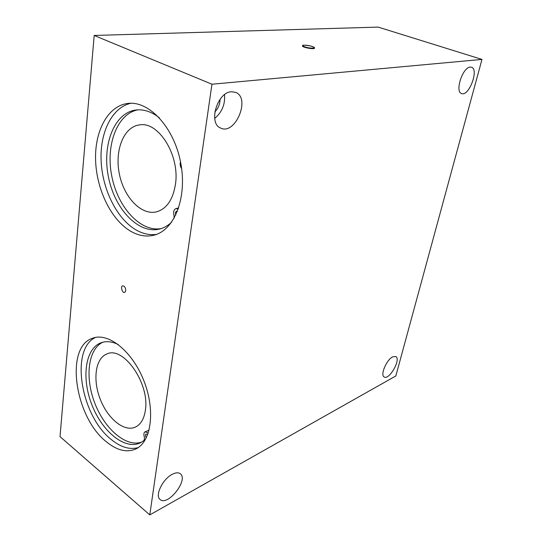 <?xml version="1.0" encoding="UTF-8"?>
<svg xmlns="http://www.w3.org/2000/svg" width="542" height="542" viewBox="0 0 542 542"><rect width="100%" height="100%" fill="white"/><g stroke="black" fill="none" stroke-linecap="round" stroke-linejoin="round"><path stroke-width="0.81" d="M314.489 48.15L314.489 48.191C314.516 49.715 301.901 47.33 302.483 45.914L302.49 45.88M125.737 290.546L125.304 291.806C122.6 295.18 119.403 284.679 123.522 285.973C125.033 286.833 125.771 288.364 125.737 290.546M138.21 447.59C129.714 449.941 120.744 447.258 111.3 439.548C80.772 415.91 69.796 349.17 95.494 337.449M156.469 234.381C149.463 235.323 142.485 233.737 135.527 229.625C116.726 218.385 102.479 189.585 101.13 161.157C99.721 132.763 111.808 107.424 130.907 103.271M214.686 118.42C221.99 112.275 225.269 104.369 224.53 94.687M214.822 111.943C218.23 108.461 219.971 104.254 220.052 99.322M231.319 91.761L235.56 92.336C250.993 97.953 235.235 135.52 220.696 128.061C208.06 123.664 217.064 92.255 231.319 91.761M172.288 474.297C175.75 472.522 178.426 472.353 180.323 473.769C188.853 479.663 167.729 506.709 160.08 499.467C154.633 495.7 162.742 478.945 172.288 474.297M392.699 356.846L395.796 356.514C401.331 359.089 389.176 380.511 384.176 376.968C380.003 375.186 386.527 359.725 392.699 356.846M470.205 67.093L471.432 67.208C479.27 69.152 468.945 96.754 461.655 93.57C454.623 92.072 462.563 67.201 470.205 67.093M106.401 441.811C74.566 417.069 64.532 346.426 92.885 338.14C108.556 332.287 132.424 351.297 143.935 380.938C155.635 410.497 151.313 441.94 135.825 448.966C126.781 452.848 116.97 450.463 106.401 441.811M130.161 230.933C110.873 219.32 96.401 189.172 95.582 159.971C94.66 130.798 108.034 105.595 128.075 103.414C149.307 100.717 174.206 127.688 180.71 162.783C187.457 197.837 174.219 230.492 153.82 235.208C145.981 237.071 138.088 235.648 130.161 230.933M94.186 35.46L211.949 84.227L149.782 514.9L60.02 436.608L94.186 35.46L378.153 27.1L481.98 59.417L211.949 84.227M481.98 59.417L395.843 375.952L149.782 514.9M175.425 184.47C172.864 199.93 166.482 209.077 156.279 211.902C141.035 215.445 123.833 197.112 119.321 173.779C114.552 150.493 123.603 126.923 139.369 124.931C158.596 120.981 180.113 155.69 175.425 184.47M145.364 410.301C144.084 418.898 140.771 424.488 135.425 427.082C124.165 432.32 107.614 418.627 100.168 399.014C92.533 379.475 95.467 358.093 107.004 353.906C123.461 345.823 149.951 383.709 145.364 410.301M175.825 215.025C175.147 213.087 175.418 211.814 176.645 211.197L177.451 211.285M161.164 228.595C140.412 232.233 117.919 207.444 111.848 176.502C105.46 145.635 116.855 113.766 137.946 109.836M159.273 117.709C151.577 111.74 143.887 109.159 136.205 109.972C114.145 112.465 101.828 145.229 108.475 177.112C114.735 209.077 138.413 234.327 159.517 229.07C163.928 227.965 167.973 225.668 171.638 222.173M174.185 218.155L173.921 215.005C173.196 211.59 173.894 209.442 176.021 208.548L178.277 209.07M181.665 168.725C180.181 166.53 179.795 164.206 180.506 161.746M146.347 437.787C145.263 436.12 145.168 434.86 146.049 434.02L147.681 434.698M141.76 442.055C126.205 447.712 104.647 428.993 94.823 403.207C84.782 377.503 88 349.15 102.824 342.219M118.251 344.509C112.025 341.521 106.347 340.918 101.219 342.7C85.223 348.343 81.307 377.74 91.761 404.474C101.943 431.31 124.728 450.327 140.263 442.861L143.555 440.815C144.49 439.941 144.694 438.478 144.158 436.412C143.583 434.081 143.894 432.536 145.093 431.791L148.264 433.044M149.097 430.206L145.093 431.791M304.875 46.863C299.306 44.932 306.731 44.559 312.199 46.476C317.822 48.394 310.444 48.814 304.875 46.863M304.624 47.181C309.712 48.611 313.005 48.922 314.502 48.116C313.581 47.574 316.853 48.055 310.254 45.907C300.607 44.342 302.971 45.867 302.497 45.84L304.624 47.181M178.67 207.938L176.021 208.548"/></g></svg>
